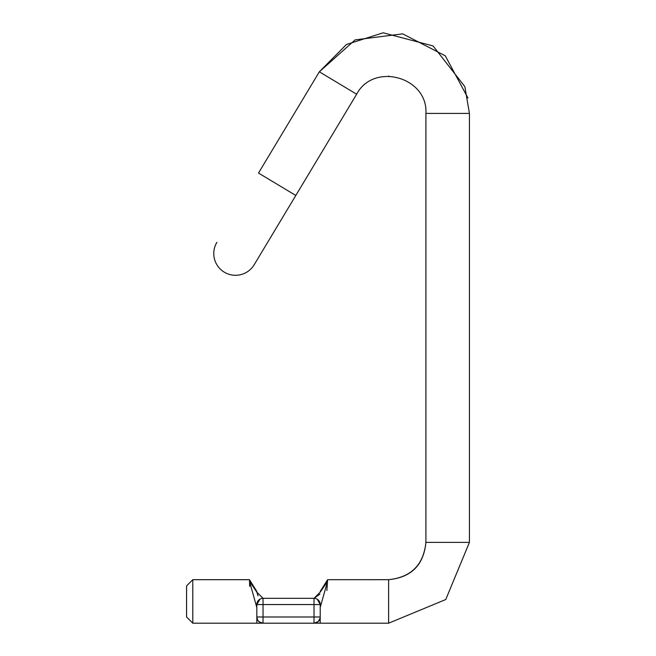 <?xml version="1.0" encoding="UTF-8"?>
<svg xmlns="http://www.w3.org/2000/svg" width="656" height="656" viewBox="0 0 656 656"><rect width="100%" height="100%" fill="white"/><g stroke="black" fill="none" stroke-linecap="round" stroke-linejoin="round"><path stroke-width="0.98" d="M258.046 595.82L256.816 592.114L249.469 581.241L256.758 607.292M326.885 590.556L327.582 579.699L388.614 579.683C411.271 577.469 423.702 565.037 425.916 542.381L425.916 113.431C428.015 77.014 373.592 61.918 356.643 94.218L254.184 264.737A21.755 21.755 0 0 1 224.327 272.183A21.755 21.755 0 0 1 216.882 242.326A21.755 21.755 0 0 0 224.327 272.183A21.755 21.755 0 0 0 254.184 264.737A21.755 21.755 0 0 1 224.327 272.183A21.755 21.755 0 0 1 216.882 242.326A21.755 21.755 0 0 0 224.327 272.183A21.755 21.755 0 0 0 254.184 264.737M319.907 594.09L314.019 598.329L307.172 598.329L314.011 598.329A6.216 6.216 0 0 1 320.226 604.553L317.381 599.33M192.79 623.2L192.79 579.683L186.575 585.898L186.575 616.984L192.79 623.2L388.614 623.2L388.614 579.683C411.107 577.313 423.538 564.882 425.916 542.381L469.425 542.381L469.425 113.431L425.916 113.431M320.21 623.2L320.226 616.984L314.011 616.984L314.011 623.2A6.216 6.216 0 0 0 320.226 616.984L320.226 607.366L327.582 581.241L320.226 592.114L314.011 598.329L263.04 598.329A6.216 6.216 0 0 0 258.382 600.429A6.216 6.216 0 0 1 263.04 598.329A6.216 6.216 0 0 0 256.816 604.553A6.216 6.216 0 0 1 263.04 598.329L262.17 598.395M249.682 586.415L249.469 579.699L256.816 591.409L249.469 579.699L192.79 579.683L249.469 579.683M256.824 623.2L263.04 623.2L256.816 623.2L256.816 604.553L320.226 604.553L320.226 616.984M274.536 623.2L302.514 623.2M269.87 598.329L307.172 598.329M263.04 623.2L263.04 623.2A6.216 6.216 0 0 1 256.816 616.984L263.04 616.984L263.04 623.2A6.216 6.216 0 0 1 256.98 618.387M260.104 599.067L256.816 604.553M314.011 598.329L314.011 616.984L263.04 616.984L263.04 598.329L256.816 592.114M389 76.137L388.508 76.129M258.505 173.053L319.341 71.807L258.505 173.053L295.807 195.463M469.425 542.381L445.76 599.527L388.614 623.2L445.76 599.527L469.425 542.381L469.425 113.431L464.858 86.625L433.075 45.945L383.161 32.8L346.466 44.477L319.341 71.807L356.643 94.218M262.949 623.2L259.128 621.814L257.611 619.986L256.824 617.124M314.175 623.2L318.316 621.47L320.087 618.296L318.152 621.617M317.963 621.781L314.076 623.2M320.226 591.409L327.582 579.699L388.614 579.683M319.341 71.807L355.109 39.885L402.653 33.841L445.268 55.801L467.949 98.031"/></g></svg>
